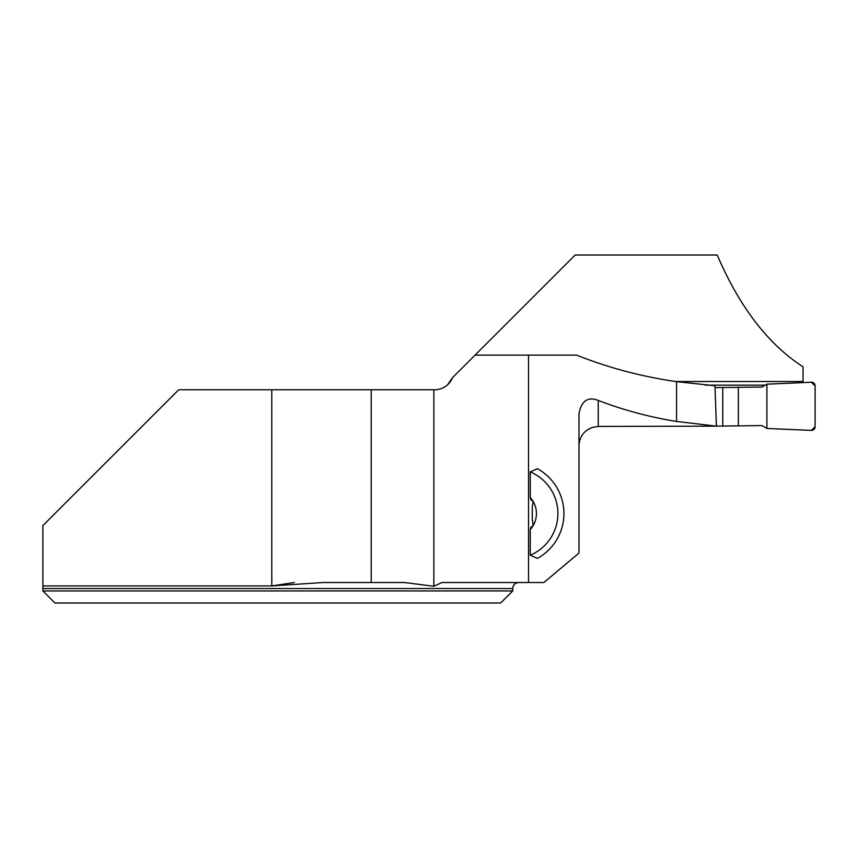 <?xml version="1.0" encoding="UTF-8"?>
<svg xmlns="http://www.w3.org/2000/svg" width="858" height="858" viewBox="0 0 858 858"><rect width="100%" height="100%" fill="white"/><g stroke="black" fill="none" stroke-linecap="round" stroke-linejoin="round"><path stroke-width="1.29" d="M598.262 400.418C587.709 396.375 581.274 400.922 578.978 414.039L578.978 553.088L543.908 582.518L528.528 582.518L528.528 355.115L576.587 355.115C608.461 367.814 641.784 376.651 676.565 381.649L676.565 421.45C649.452 417.085 623.348 410.081 598.262 400.418L598.262 426.426L716.409 426.147L676.565 421.45M530.244 497.554L530.877 499.742L533.183 501.544A23.713 23.713 0 0 0 530.244 497.554L530.244 471.9L537.419 468.683A51.201 51.201 0 0 1 537.419 558.386L530.244 555.18L530.244 529.525A23.713 23.713 0 0 0 533.183 525.536L533.183 525.536A23.713 23.713 0 0 0 533.183 501.544L532.292 506.638L532.292 520.431M532.528 520.667L533.183 525.536L530.877 527.338L530.244 529.525M532.228 500.439L533.033 501.308M447.726 384.62L452.488 377.702A19.273 19.273 0 0 1 434.62 389.757L178.743 389.757L42.9 525.589L42.9 588.534L42.9 585.917L271.793 585.917L294.358 582.518M675.654 381.51L803.056 381.51L803.056 366.816C768.071 344.208 739.467 306.939 717.224 255.008L575.192 255.008L475.075 355.115L528.528 355.115M716.409 426.147L714.982 385.757L676.565 381.649M475.075 355.115L452.488 377.702L450.697 381.091M433.848 389.757L433.848 586.261L404.408 582.518L323.251 582.518L271.793 585.917L271.793 389.757M528.528 582.518L442.042 582.518L433.848 586.261M371.203 389.757L371.203 582.518M42.9 590.947L42.9 588.534L512.73 588.534L512.73 590.947L42.9 590.947L54.944 602.992L42.9 590.947M512.73 590.947L500.675 602.992L54.944 602.992M592.213 427.466L598.262 426.426M579.45 441.538L579 445.055M803.056 381.51L803.056 382.604M530.244 471.9A45.174 45.174 0 0 1 530.244 555.18M765.207 385.167L705.405 385.167M715.046 387.601L761.936 387.055L766.913 384.18L811.325 382.239A3.614 3.614 180 0 1 815.1 385.853L815.1 426.78A3.614 3.614 0 0 1 811.325 430.394L766.913 428.453L761.936 425.579L716.409 426.126M722.758 426.126L722.758 387.601M738.363 425.579L738.363 387.055M766.913 428.453L811.325 430.394L815.1 426.78L815.1 385.853L811.325 382.239L766.913 384.18L766.913 428.453L766.913 384.18M512.73 588.534C513.084 584.877 515.09 582.872 518.747 582.518M592.181 427.477C583.858 430.737 579.461 436.84 578.978 445.774"/></g></svg>
